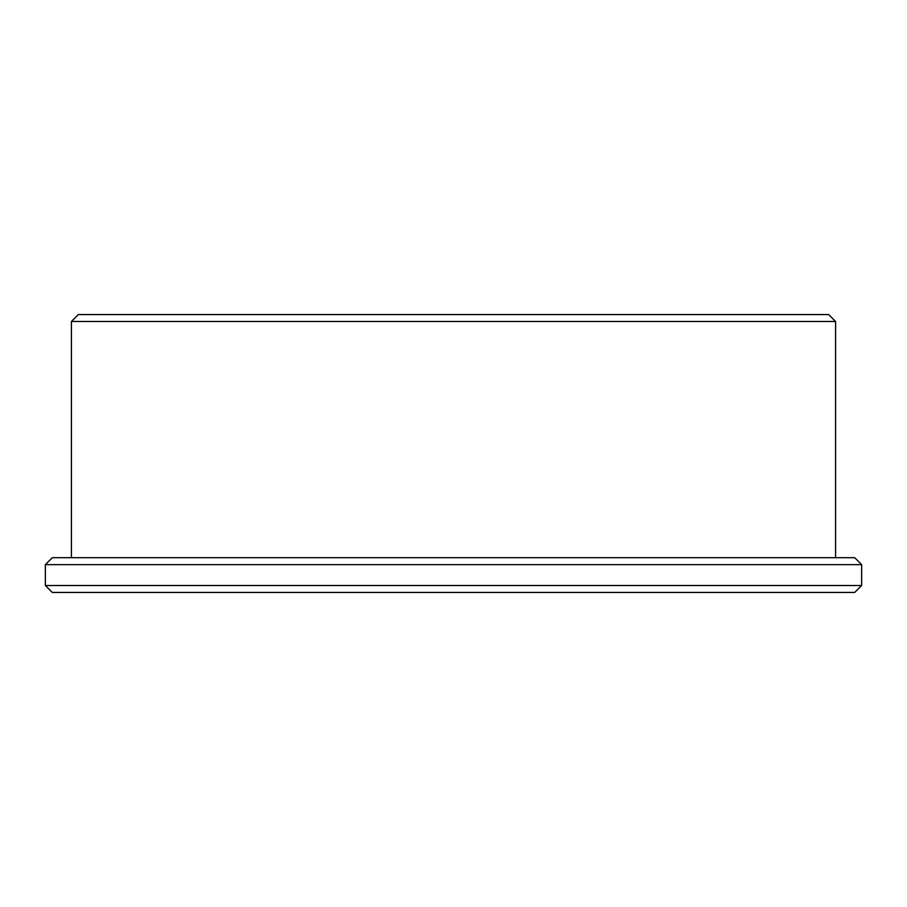 <?xml version="1.0" encoding="UTF-8"?>
<svg xmlns="http://www.w3.org/2000/svg" width="907" height="907" viewBox="0 0 907 907"><rect width="100%" height="100%" fill="white"/><g stroke="black" fill="none" stroke-linecap="round" stroke-linejoin="round"><path stroke-width="1.36" d="M45.35 585.503L52.3 592.441L854.7 592.441L861.65 585.503L861.65 564.653L45.35 564.653L45.35 585.503L861.65 585.503M861.65 564.653L854.7 557.703L52.3 557.703L45.35 564.653M71.404 557.703L71.404 321.497L835.596 321.497L835.596 557.703M835.596 321.497L828.647 314.559L78.353 314.559L71.404 321.497"/></g></svg>
